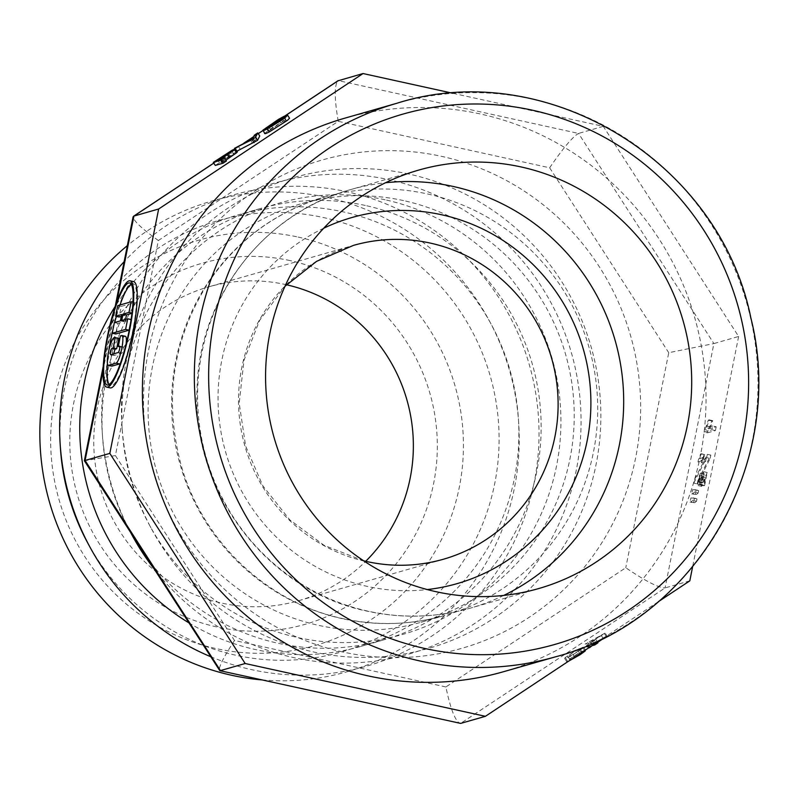 <?xml version="1.0" encoding="UTF-8"?>
<svg xmlns="http://www.w3.org/2000/svg" width="797" height="797" viewBox="0 0 797 797"><rect width="100%" height="100%" fill="white"/><g stroke="black" fill="none" stroke-linecap="round" stroke-linejoin="round"><path stroke-width="0.6" stroke-dasharray="3.98 2.99" d="M264.724 133.617L267.941 130.648L285.904 119.43L268.27 131.316L266.308 128.267M266.616 128.317L268.37 131.027C268.101 131.784 269.864 131.136 273.65 129.094L289.54 118.215M215.28 165.427L230.034 155.704C233.929 152.944 236.091 151.988 236.52 152.835M229.855 156.162L219.554 162.937L222.343 162.14L233.142 154.847L229.855 156.162L228.34 153.811M217.601 159.898L219.554 162.937M220.38 159.101L222.343 162.14M221.297 158.832L223.26 161.881L226.428 160.974M225.89 160.137L223.26 161.881M131.156 284.18A52.243 9.833 102.4 0 1 132.053 283.762A52.243 9.833 102.4 0 1 133.079 283.712A52.243 9.833 102.4 0 1 131.465 336.842A52.243 9.833 102.4 0 1 110.653 385.758A52.243 9.833 102.4 0 1 109.099 384.533M107.456 363.741A52.243 9.833 102.4 0 1 109.239 348.737M113.054 329.141A52.243 9.833 102.4 0 1 114.688 322.516M116.362 316.399A52.243 9.833 102.4 0 1 119.998 304.982M113.921 353.768A3.268 0.618 -77.6 0 0 114.091 355.472A3.268 0.618 -77.6 0 0 114.16 355.462L121.732 353.3A3.268 0.618 -77.6 0 0 122.997 350.082A3.268 0.618 -77.6 0 0 123.067 346.924A3.268 0.618 -77.6 0 0 122.997 346.924L121.782 347.273L123.904 336.653L125.119 336.304L121.642 335.537M126.075 344.184A14.147 2.66 102.4 0 1 120.427 363.253M111.759 366.102A14.147 2.66 102.4 0 1 112.048 352.404A14.147 2.66 102.4 0 1 117.557 338.476L118.783 338.127M131.953 313.321L134.593 302.561L121.244 306.387L119.122 317.007M130.638 322.337L131.196 319.547L125.189 321.271L125.567 319.398M121.274 316.389L125.129 315.283L123.854 321.649L117.846 323.373L115.724 333.993M133.547 281.59A54.415 10.241 -77.6 0 0 132.481 281.64A54.415 10.241 -77.6 0 0 111.291 335.228A54.415 10.241 -77.6 0 0 110.185 387.88M283.961 117.528L285.924 120.576L283.981 117.577M236.918 151.171L252.37 142.982A121.104 7.611 147.2 0 1 254.97 141.736A103.261 6.486 147.2 0 1 255.05 141.199L256.285 138.25L259.722 135.978M286.492 284.768A163.246 159.51 74 0 0 285.396 284.519A163.246 159.51 74 0 0 208.615 286.87A163.246 159.51 74 0 0 100.223 487.734A163.246 159.51 74 0 0 298.516 600.749A163.246 159.51 74 0 0 365.703 561.307M262.044 679.931A244.868 239.269 74 0 0 516.984 472.671A244.868 239.269 74 0 0 327.278 197.437A244.868 239.269 74 0 0 127.351 245.625M87.271 542.099A224.306 219.175 74 0 0 456.472 571.16A224.306 219.175 74 0 0 323.263 217.501A224.306 219.175 74 0 0 60.452 448.462M210.538 656.638A244.868 239.269 74 0 0 529.009 503.465A244.868 239.269 74 0 0 347.064 191.768A244.868 239.269 74 0 0 124.143 261.675M188.7 622.736A224.306 219.175 74 0 0 361.081 646.347A224.306 219.175 74 0 0 518.688 423.974A224.306 219.175 74 0 0 343.059 211.833A224.306 219.175 74 0 0 237.556 215.07A224.306 219.175 74 0 0 115.206 306.407M365.315 205.457A224.306 219.175 74 0 0 259.812 208.694A224.306 219.175 74 0 0 102.494 436.417A224.306 219.175 74 0 0 129.313 530.055A224.306 219.175 74 0 0 383.347 639.971A224.306 219.175 74 0 0 540.954 417.598A224.306 219.175 74 0 0 365.315 205.457M153.612 568.261A244.868 239.269 74 0 0 545.686 549.033A244.868 239.269 74 0 0 389.115 179.724A244.868 239.269 74 0 0 102.195 431.864A244.868 239.269 74 0 0 130.887 532.984M385.1 199.788A224.306 219.175 74 0 0 122.28 430.759A224.306 219.175 74 0 0 149.099 524.386A224.306 219.175 74 0 0 518.309 553.447A224.306 219.175 74 0 0 385.1 199.788M408.901 174.055A244.868 239.269 74 0 0 121.991 426.196A244.868 239.269 74 0 0 151.261 528.411A244.868 239.269 74 0 0 554.313 560.142A244.868 239.269 74 0 0 408.901 174.055M403.591 200.605A217.661 212.679 74 0 0 301.216 203.743A217.661 212.679 74 0 0 156.7 471.555A217.661 212.679 74 0 0 421.085 622.248A217.661 212.679 74 0 0 574.029 406.47A217.661 212.679 74 0 0 403.591 200.605M690.053 502.269L693.041 500.466L693.5 498.135L690.909 497.956L690.053 502.269L694.845 502.658L691.368 501.891M691.696 494.02L694.685 492.227L695.153 489.886L692.563 489.707L691.696 494.02L696.498 494.409L693.011 493.642M700.991 477.632L699.507 481.518L698.7 481.597L700.772 472.99L699.447 475.42L697.714 484.227L698.202 485.562L699.318 484.028L701.071 479.515A23.591 4.443 102.4 0 1 702.087 476.885L700.473 485.004L701.121 484.815L703.731 471.724L700.991 477.632L704.478 478.399L702.984 482.285L698.7 481.597L702.187 482.364L703.701 476.895L700.224 476.138M693.749 483.131L706.68 457.637L707.337 454.33L694.406 479.854L693.749 483.131L697.226 483.899L710.157 458.395L706.68 457.637M698.003 461.991L702.037 460.825L702.655 457.777L699.676 458.634A12.433 2.341 -77.6 0 0 701.221 453.742L700.563 453.931A11.009 2.072 102.4 0 1 699.587 456.95A13.32 2.511 102.4 0 1 698.461 459.7L698.003 461.991L701.49 462.748L705.524 461.593L702.037 460.825M712.717 425.997L706.55 427.76L709.23 419.87L708.294 420.139A24.01 4.513 102.4 0 1 706.272 425.917L704.05 432.064L711.96 429.792L712.717 425.997L716.194 426.754L710.037 428.527L706.55 427.76M689.803 580.854L665.067 587.937L460.666 723.397M453.015 93.319L603.289 126.344L738.63 336.473L713.893 343.567L665.067 587.937C658.641 587.877 645.54 581.143 625.775 567.753L445.902 686.954C450.365 708.443 455.017 720.598 459.879 723.417M738.63 336.473L692.563 567.026M584.749 650.472L582.408 647.353L577.357 649.585L565.252 657.535L564.625 658.422L565.87 658.312L570.901 656.08L583.165 648.001L584.37 650.392L579.309 652.633L567.215 660.583L566.587 661.46L568.829 661.022M590.976 642.412L595.957 639.812L594.094 640.34L605.092 633.057L585.088 644.096L590.099 642.661L587.538 644.693L590.976 642.412L592.749 645.172M658.252 601.755L603.439 638.078M445.902 686.954L234.497 640.489L115.396 455.575L158.364 240.525L338.237 121.323L549.641 167.788C563.12 148.122 572.754 136.666 578.552 133.428L713.893 343.567L668.743 352.702L625.775 567.753M338.237 121.323C334.391 98.967 334.262 85.478 337.858 80.846M234.497 640.489C223.738 656.957 218.697 666.91 219.374 670.357M115.396 455.575L84.362 460.746M344.952 118.135A287.916 281.331 -106 0 1 694.675 317.465A287.916 281.331 -106 0 1 503.505 671.722M603.289 126.344L578.552 133.428L338.317 80.627M158.364 240.525C142.085 228.849 133.657 220.978 133.089 216.894M119.809 346.844L121.782 347.273M120.417 335.896L123.904 336.653M114.36 322.606L117.846 323.373M121.712 320.504L125.189 321.271M132.989 302.202L134.593 302.561M117.757 305.62L121.244 306.387M121.652 314.516L125.129 315.283M120.377 320.892L123.854 321.649M589.312 647.443L587.538 644.693M594.293 644.145L592.829 641.874M597.411 642.073L595.957 639.812M597.909 642.85L596.056 643.388L594.094 640.34M596.056 643.388L597.601 642.362M606.128 636.713L607.055 636.096L605.092 633.057M607.055 636.096L606.178 636.345L604.216 633.306M606.178 636.345L589.571 645.46L587.618 642.422M589.571 645.46L587.04 647.144L585.088 644.096M587.04 647.144L592.061 645.7L590.099 642.661M592.061 645.7L588.624 647.981M588.584 647.921L586.662 644.942M589.73 641.595L601.157 635.329L593.227 640.589L589.73 641.595L591.693 644.634L603.12 638.377L601.157 635.329M603.12 638.377L595.19 643.637L593.227 640.589M595.19 643.637L591.693 644.634M585.128 651.049L584.37 650.392M573.023 654.516C569.427 656.27 567.743 656.748 567.982 655.961L575.275 651.129L579.21 649.465L580.306 649.694L573.023 654.516L574.986 657.555C571.389 659.308 569.706 659.786 569.945 658.999L577.237 654.168L581.172 652.514L582.268 652.733L574.986 657.555M567.753 656.349L569.716 659.388L567.753 656.349M580.535 649.306L582.268 652.733L580.535 649.306M710.037 428.527L712.707 420.637L711.771 420.906A24.01 4.513 102.4 0 1 709.758 426.684L708.015 430.36L704.538 429.593M708.015 430.36L707.527 432.821L704.05 432.064M707.527 432.821L715.437 430.559L711.96 429.792M715.437 430.559L716.194 426.754M712.707 420.637L709.23 419.87M711.771 420.906L708.294 420.139M705.524 461.593L706.132 458.544L702.655 457.777M706.132 458.544L703.153 459.391L699.676 458.634M703.153 459.391A12.433 2.341 -77.6 0 0 704.707 454.509L701.221 453.742M704.707 454.509L700.563 453.931M704.04 454.698A11.009 2.072 102.4 0 1 703.074 457.717L699.587 456.95M703.074 457.717A13.32 2.511 102.4 0 1 701.938 460.467L698.461 459.7M701.938 460.467L701.49 462.748M710.157 458.395L710.824 455.097L697.883 480.621L694.406 479.854M697.883 480.621L697.226 483.899M710.824 455.097L707.337 454.33M703.701 476.895L704.249 473.757L702.924 476.188L701.191 484.994L701.689 486.329L702.795 484.795L704.558 480.282A23.591 4.443 102.4 0 1 705.574 477.652L703.95 485.772L704.598 485.582L701.121 484.815M704.598 485.582L707.218 472.491L703.731 471.724M707.218 472.491L704.478 478.399M702.984 482.285L702.187 482.364L702.984 482.285M704.249 473.757L700.772 472.99M701.808 480.491L698.331 479.724M704.558 480.282L701.071 479.515M705.574 477.652L702.087 476.885M703.95 485.772L700.473 485.004M696.498 494.409L698.162 492.984L694.685 492.227M698.162 492.984L698.63 490.653L695.153 489.886M698.63 490.653L693.878 489.338M697.355 490.095L692.563 489.707M696.04 490.474L695.183 494.778M694.845 502.658L696.518 501.233L693.041 500.466M696.518 501.233L696.986 498.902L693.5 498.135M696.986 498.902L692.224 497.587M695.711 498.344L690.909 497.956M694.386 498.723L693.529 503.027M231.827 151.141L233.79 154.18L232.017 154.897L230.403 152.386M235.085 149.328L236.43 151.41M238.114 145.951L240.076 148.999M253.008 138.688L254.97 141.736M254.323 135.211L256.285 138.25M284.449 117.159L285.904 119.43M281.63 119.67L282.835 121.542M271.687 126.046L273.65 129.094M269.087 127.41L270.332 129.343M228.072 152.665L230.034 155.704M224.595 156.302L226.089 158.613M222.921 156.023L224.874 159.071M103.042 370.615L116.711 302.212M213.805 163.146L244.38 142.882M253.695 136.715L258.248 133.687M262.821 130.668L284.071 116.581M323.761 228.201A190.453 186.1 74 0 0 219.464 421.713A190.453 186.1 74 0 0 367.337 586.423A190.453 186.1 74 0 0 427.262 589.561M298.516 600.749L443.271 559.285A163.246 159.51 -106 0 1 366.49 561.636A163.246 159.51 -106 0 1 238.662 407.247A163.246 159.51 -106 0 1 353.37 245.416L208.615 286.87M290.168 260.619A187.743 183.44 74 0 0 79.301 501.124A187.743 183.44 74 0 0 391.217 569.686A187.743 183.44 74 0 0 290.168 260.619M298.158 237.078A210.846 206.015 -106 0 1 459.301 487.266A210.846 206.015 -106 0 1 215.937 648.549A210.846 206.015 -106 0 1 54.794 398.361A210.846 206.015 -106 0 1 298.158 237.078M342.212 618.651A217.661 212.679 -106 0 1 171.783 412.786A217.661 212.679 -106 0 1 324.718 197.018A217.661 212.679 -106 0 1 427.092 193.87A217.661 212.679 -106 0 1 597.521 399.735A217.661 212.679 -106 0 1 444.587 615.513A217.661 212.679 -106 0 1 342.212 618.651M549.641 167.788L668.743 352.702M396.886 103.261A287.916 281.331 -106 0 1 746.62 302.591A287.916 281.331 -106 0 1 555.449 656.838M503.734 595.419A217.661 212.679 -106 0 1 470.559 608.071A217.661 212.679 -106 0 1 368.184 611.209A217.661 212.679 -106 0 1 197.756 405.354A217.661 212.679 -106 0 1 350.69 189.576A217.661 212.679 -106 0 1 385.529 182.752M342.561 651.926A253.944 248.126 -106 0 1 205.875 233.88A253.944 248.126 -106 0 1 627.787 326.611A253.944 248.126 -106 0 1 342.561 651.926M110.683 354.705L114.16 355.462M118.245 352.533L121.732 353.3M119.64 346.187L122.997 346.924M114.071 337.709L117.557 338.476M567.215 660.583L565.252 657.535M579.309 652.633L577.357 649.585M581.172 652.514L579.21 649.465M709.758 426.684L706.272 425.917M702.924 476.188L699.447 475.42M701.191 484.994L697.714 484.227M702.795 484.795L699.318 484.028M226.976 154.728L228.938 157.766M250.407 139.933L252.37 142.982M253.087 138.16L255.05 141.199M282.726 118.843L284.688 121.891M263 130.09L264.953 133.129M265.979 127.6L267.941 130.648M278.552 119.321L280.514 122.359M363.651 560.819L324.07 545.327L289.67 519.764L262.88 485.891L245.645 446.091L239.19 403.192L243.982 360.274L259.633 320.354L285.017 286.262M259.812 208.694L237.556 215.07M383.347 639.971L361.081 646.347M129.313 530.055L130.867 532.954M102.494 436.417L102.195 431.864M149.099 524.386L151.261 528.411M122.28 430.759L121.991 426.196M421.085 622.248L444.587 615.513C411.083 624.978 377.2 626.014 342.929 618.621C267.204 602.811 202.139 541.163 181.009 464.671C163.624 399.018 172.909 338.097 208.864 281.899C237.725 239.698 276.34 211.394 324.718 197.018L301.216 203.743M418.704 170.09L350.69 189.576C264.186 212.978 199.26 297.102 197.088 388.049C191.131 491.042 267.503 591.284 367.586 611.239C402.236 618.721 436.567 617.675 470.559 608.071L538.573 588.594M284.031 116.521L262.781 130.598M258.208 133.627L253.745 136.586M243.862 143.131L213.765 163.086M115.107 306.875L103.231 366.341M133.079 283.712L129.602 282.945M110.653 385.758L107.177 384.991M114.091 355.472L110.614 354.705M123.067 346.924L119.59 346.157M564.625 658.422L566.587 661.46M583.703 647.224L585.665 650.272M698.899 482.255L702.386 483.012M698.072 485.562L701.549 486.329"/><path stroke-width="1.2" d="M266.616 128.317L266.407 127.988C266.148 128.735 267.902 128.088 271.687 126.046L283.921 117.498L287.578 115.166L285.605 117.219L279.408 121.562L267.423 128.815C263.807 130.658 262.333 131.087 263 130.09L278.552 119.321L283.941 116.382L266.308 128.267M236.121 152.227L237.376 151.888L236.52 152.835L225.89 160.137M234.557 149.796L221.297 158.832L224.465 157.926L226.428 160.974L223.06 163.206L215.28 165.427L213.317 162.389L232.335 150.115L235.414 148.84L234.557 149.796L236.52 152.835M227.892 153.124L217.601 159.898L220.38 159.101L231.18 151.809L231.558 151.151L230.054 151.848L227.892 153.124L228.34 153.811M224.465 157.926L221.098 160.157L223.06 163.206M221.098 160.157L213.317 162.389M109.099 384.533A52.243 9.833 102.4 0 1 107.456 363.741M109.239 348.737A52.243 9.833 102.4 0 1 113.054 329.141M114.688 322.516A52.243 9.833 102.4 0 1 116.362 316.399M119.998 304.982A52.243 9.833 102.4 0 1 131.156 284.18M125.119 336.304A14.147 2.66 102.4 0 1 125.398 336.294A14.147 2.66 102.4 0 1 126.075 344.184M120.427 363.253A14.147 2.66 102.4 0 1 119.61 363.92L112.038 366.082A14.147 2.66 102.4 0 1 111.759 366.102L108.282 365.335A14.147 2.66 102.4 0 1 108.561 351.646A14.147 2.66 102.4 0 1 114.071 337.709L118.783 338.127L116.661 348.747L115.435 349.096A3.268 0.618 -77.6 0 0 113.921 353.768M125.567 319.398L126.464 314.895L131.953 313.321M112.238 333.226L125.597 329.4L127.719 318.78L121.712 320.504L122.987 314.138L128.994 312.414L131.116 301.794L117.757 305.62L115.635 316.24L121.652 314.516L120.377 320.892L114.36 322.606L112.238 333.226L115.724 333.993L129.074 330.167L130.638 322.337M115.635 316.24L119.122 317.007L121.274 316.389M687.432 425.229A217.661 212.679 -106 0 1 538.573 588.594A217.661 212.679 -106 0 1 274.178 437.902A217.661 212.679 -106 0 1 418.704 170.09A217.661 212.679 -106 0 1 687.432 425.229M106.708 387.123L110.185 387.88A54.415 10.241 -77.6 0 0 131.874 336.932A54.415 10.241 -77.6 0 0 133.547 281.59L130.07 280.823A54.415 10.241 102.4 0 1 128.387 336.165A54.415 10.241 102.4 0 1 106.708 387.123A54.415 10.241 102.4 0 1 107.814 334.471A54.415 10.241 102.4 0 1 129.004 280.873A54.415 10.241 102.4 0 1 130.07 280.823M603.439 638.078L485.403 716.314L245.167 663.512L109.817 453.383L158.653 209.003L133.916 216.087L213.805 163.146M109.817 453.383L85.09 460.467L103.042 370.615M245.167 663.512L220.43 670.596L85.09 460.467L84.362 460.746L219.793 670.646L460.666 723.397L485.403 716.314M287.578 115.166L289.54 118.215L287.558 120.257L269.386 131.864C265.77 133.707 264.295 134.125 264.953 133.129M257.76 132.93L255.578 137.303L252.131 139.595L234.467 148.372L250.407 139.933A121.104 7.611 147.2 0 1 253.008 138.688A103.261 6.486 147.2 0 1 253.087 138.16L254.323 135.211L257.76 132.93L259.722 135.978L257.541 140.352L236.918 151.171M158.653 209.003L363.053 73.543L337.858 80.846L284.031 116.521M365.703 561.307A163.246 159.51 74 0 0 406.908 399.885A163.246 159.51 74 0 0 286.492 284.768M127.351 245.625A244.868 239.269 74 0 0 51.078 507.48A244.868 239.269 74 0 0 262.044 679.931M124.143 261.675A244.868 239.269 74 0 0 60.154 443.909L60.452 448.462A224.306 219.175 74 0 0 87.271 542.099L89.433 546.124A244.868 239.269 74 0 0 210.538 656.638M60.154 443.909A244.868 239.269 74 0 0 89.433 546.124M115.206 306.407A224.306 219.175 74 0 0 188.7 622.736M130.887 532.984A244.868 239.269 74 0 0 131.475 534.08A244.868 239.269 74 0 0 153.612 568.261M692.563 567.026L689.803 580.854L658.252 601.755M219.793 670.646L460.666 723.397M555.449 656.838L503.505 671.722A287.916 281.331 -106 0 1 368.084 675.876A287.916 281.331 -106 0 1 148.043 334.232A287.916 281.331 -106 0 1 344.952 118.135L396.886 103.261C545.945 55.939 719.571 161.402 750.874 317.993C787.177 461.443 695.691 620.305 555.449 656.838A287.916 281.331 -106 0 1 420.029 660.992A287.916 281.331 -106 0 1 194.588 388.687A287.916 281.331 -106 0 1 396.886 103.261M363.053 73.543L453.015 93.319M115.107 306.875L133.089 216.894L133.916 216.087L116.711 302.212M128.576 282.995A52.243 9.833 102.4 0 1 129.602 282.945A52.243 9.833 102.4 0 1 127.988 336.085A52.243 9.833 102.4 0 1 107.177 384.991A52.243 9.833 102.4 0 1 108.233 334.451A52.243 9.833 102.4 0 1 128.576 282.995M115.296 337.36L113.174 347.98L116.661 348.747M113.174 347.98L111.949 348.329A3.268 0.618 -77.6 0 0 110.683 351.547A3.268 0.618 -77.6 0 0 110.614 354.705A3.268 0.618 -77.6 0 0 110.683 354.705L118.245 352.533A3.268 0.618 -77.6 0 0 119.52 349.315A3.268 0.618 -77.6 0 0 119.59 346.157A3.268 0.618 -77.6 0 0 119.52 346.157L118.295 346.516L119.809 346.844M118.295 346.516L120.417 335.896L121.642 335.537A14.147 2.66 102.4 0 1 121.921 335.527A14.147 2.66 102.4 0 1 121.632 349.216A14.147 2.66 102.4 0 1 116.123 363.153L108.561 365.315A14.147 2.66 102.4 0 1 108.282 365.335M125.597 329.4L129.074 330.167M127.719 318.78L131.097 319.527M122.987 314.138L126.464 314.895M128.994 312.414L131.983 313.072M131.116 301.794L132.989 302.202M588.584 647.921L589.312 647.443M589.501 647.732L592.749 645.172M592.938 645.45L594.791 644.922L594.293 644.145M594.791 644.922L597.909 642.85L597.411 642.073M597.601 642.362L606.128 636.713M568.829 661.022L580.067 654.726L585.128 651.049L585.476 649.983M231.827 151.141L230.054 151.848L230.403 152.386M234.467 148.372L235.085 149.328M255.578 137.303L257.541 140.352M252.131 139.595L254.084 142.633M264.724 133.617L263 130.09M283.941 116.382L284.449 117.159M280.883 118.504L281.63 119.67M268.38 126.305L269.087 127.41M227.832 154.508L229.785 157.547M224.126 155.564L224.595 156.302M424.861 648.489A275.832 269.516 -106 0 1 276.39 194.408A275.832 269.516 -106 0 1 734.665 295.129A275.832 269.516 -106 0 1 424.861 648.489M244.38 142.882L253.695 136.715M258.248 133.687L262.821 130.668M284.071 116.581L338.317 80.627M427.262 589.561A190.453 186.1 74 0 0 590.756 410.325A190.453 186.1 74 0 0 441.608 214.752A190.453 186.1 74 0 0 323.761 228.201M285.017 286.262L316.598 261.346L353.37 245.416A163.246 159.51 -106 0 1 430.151 243.055A163.246 159.51 -106 0 1 557.97 397.454A163.246 159.51 -106 0 1 443.271 559.285C418.166 566.378 392.772 567.155 367.078 561.616L363.651 560.819M385.529 182.752A217.661 212.679 -106 0 1 619.418 444.716A217.661 212.679 -106 0 1 503.734 595.419M111.949 348.329L115.435 349.096M116.123 363.153L119.61 363.92M108.561 365.315L112.038 366.082M585.128 651.049L584.749 650.472M267.423 128.815L269.386 131.864M237.376 151.888L235.414 148.84M130.867 532.954L131.475 534.08M262.781 130.598L258.208 133.627M253.745 136.586L243.862 143.131M213.765 163.086L133.507 216.276M103.231 366.341L84.362 460.736M125.398 336.294L121.921 335.527"/></g></svg>
